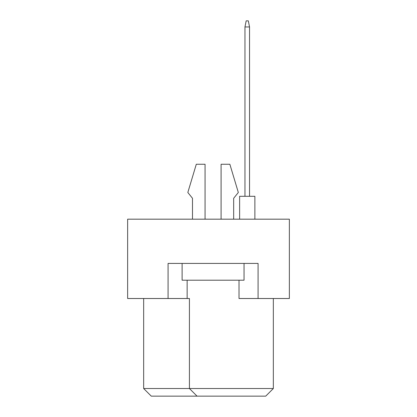 <?xml version="1.0" encoding="UTF-8"?>
<svg xmlns="http://www.w3.org/2000/svg" width="417" height="417" viewBox="0 0 417 417"><rect width="100%" height="100%" fill="white"/><g stroke="black" fill="none" stroke-linecap="round" stroke-linejoin="round"><path stroke-width="0.63" d="M239.014 280.203L239.014 298.509L289.356 298.509L289.356 219.18L127.644 219.18L127.644 298.509L189.427 298.509L189.427 388.524L273.338 388.524L273.338 298.509M168.072 298.509L168.072 263.424L258.081 263.424L258.081 298.509M143.662 298.509L143.662 388.524L189.427 388.524L197.059 396.15L151.288 396.15L143.662 388.524M187.139 280.203L187.139 298.509M273.338 388.524L265.712 396.15L197.059 396.15M233.671 198.278L233.671 219.18L233.671 198.278L238.326 192.482L229.861 164.256L221.088 164.256L221.088 219.18M192.482 198.278L192.482 219.18L192.482 198.278L187.827 192.482L196.298 164.256L205.065 164.256L205.065 219.18M244.049 263.424L244.049 280.203L182.109 280.203L182.109 263.424M239.624 219.18L239.624 196.298L254.881 196.298L254.881 219.18M244.961 196.298L244.961 26.954L249.538 26.954L248.318 20.85L246.181 20.85L244.961 26.954M249.538 196.298L249.538 26.954"/></g></svg>
